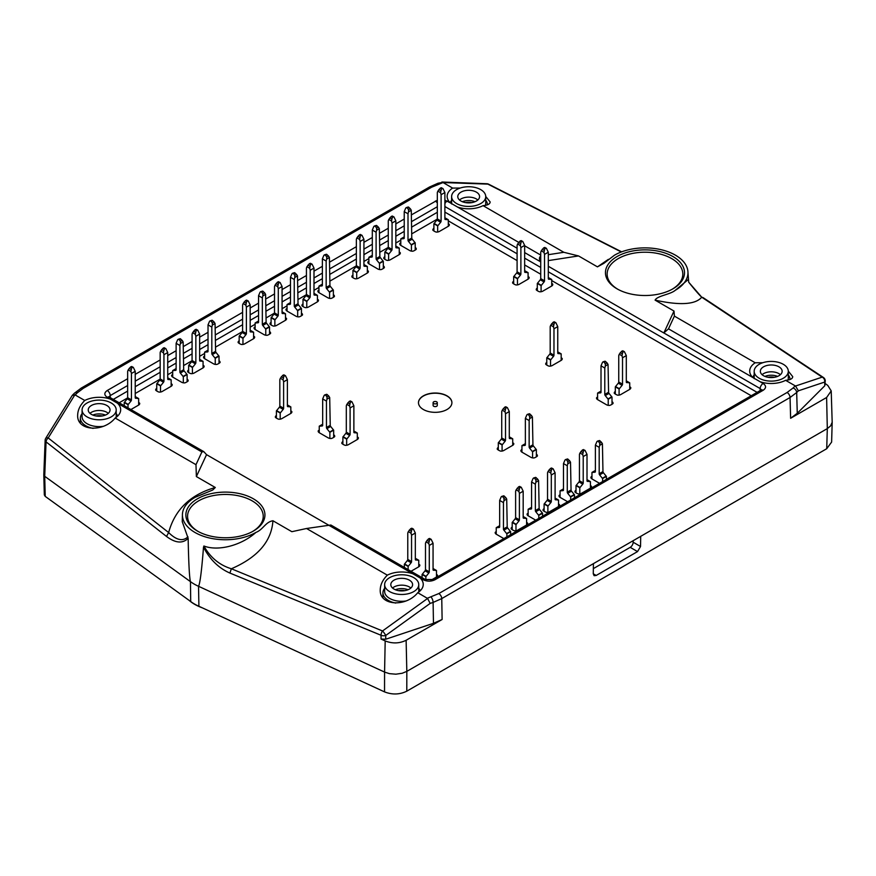 <?xml version="1.0" encoding="UTF-8"?>
<svg xmlns="http://www.w3.org/2000/svg" width="876" height="876" viewBox="0 0 876 876"><rect width="100%" height="100%" fill="white"/><g stroke="black" fill="none" stroke-linecap="round" stroke-linejoin="round"><path stroke-width="1.31" d="M789.999 379.33L790.01 379.505A18.757 10.83 0 0 0 789.999 379.33A18.757 10.83 0 0 0 788.301 374.95M754.181 374.95A18.757 10.83 0 0 0 752.802 377.49M754.214 378.684A17.06 9.844 180 0 1 754.181 378.093L754.181 371.271A17.06 9.844 180 0 1 759.185 364.306A17.06 9.844 180 0 1 777.768 362.171A17.06 9.844 180 0 1 788.301 371.271A17.06 9.844 180 0 1 771.241 381.115A17.06 9.844 180 0 1 754.181 371.271M788.301 371.271L788.301 378.093A17.06 9.844 180 0 1 787.962 380.053M763.533 366.825A10.906 6.296 0 0 0 760.346 371.271A10.906 6.296 0 0 0 771.241 377.567A10.906 6.296 0 0 0 782.148 371.271A10.906 6.296 0 0 0 775.413 365.456A10.906 6.296 0 0 0 763.533 366.825M777.559 376.395A10.862 6.274 0 0 0 764.934 376.395M768.11 377.293A9.603 5.541 180 0 1 774.373 377.293M485.731 200.265A18.757 10.83 180 0 1 487.439 204.645A18.757 10.83 180 0 1 487.439 204.82L487.439 204.645M450.231 202.805A18.757 10.83 180 0 1 451.622 200.265M451.644 203.999A17.06 9.844 180 0 1 451.622 203.407L451.622 196.585A17.06 9.844 180 0 1 468.682 186.741A17.06 9.844 180 0 1 485.731 196.585A17.06 9.844 180 0 1 480.738 203.55A17.06 9.844 180 0 1 462.145 205.685A17.06 9.844 180 0 1 451.622 196.585M485.731 196.585L485.731 203.407A17.06 9.844 180 0 1 485.392 205.367M476.391 201.031A10.906 6.296 0 0 0 479.577 196.585A10.906 6.296 0 0 0 476.391 192.14A10.906 6.296 0 0 0 464.51 190.771A10.906 6.296 0 0 0 457.776 196.585A10.906 6.296 0 0 0 464.51 202.4A10.906 6.296 0 0 0 476.391 201.031M462.364 201.71A10.862 6.274 180 0 1 474.989 201.71M471.803 202.608A9.603 5.541 0 0 0 465.55 202.608M82.081 413.614A18.757 10.83 0 0 0 80.384 417.994A18.757 10.83 0 0 0 82.957 423.601A18.757 10.83 0 0 0 93.13 428.386M117.581 416.155A18.757 10.83 0 0 0 116.201 413.614M116.201 409.935A17.06 9.844 180 0 1 111.197 416.899A17.06 9.844 180 0 1 92.604 419.035A17.06 9.844 180 0 1 82.081 409.935A17.06 9.844 180 0 1 99.141 400.091A17.06 9.844 180 0 1 116.201 409.935L116.201 416.757A17.06 9.844 180 0 1 116.169 417.348M103.434 426.294A17.06 9.844 180 0 1 82.081 416.757L82.081 409.935M106.85 414.392A10.906 6.296 0 0 0 110.037 409.935A10.906 6.296 0 0 0 99.141 403.639A10.906 6.296 0 0 0 88.235 409.935A10.906 6.296 0 0 0 94.969 415.75A10.906 6.296 0 0 0 106.85 414.392M105.448 415.071A10.862 6.274 0 0 0 92.823 415.071M96.01 415.969A9.603 5.541 180 0 1 102.262 415.969M395.7 603.071A18.757 10.83 180 0 1 392.218 602.151A18.757 10.83 180 0 1 382.943 592.68A18.757 10.83 180 0 1 384.641 588.3M418.761 588.3A18.757 10.83 180 0 1 420.151 590.84M418.761 584.62A17.06 9.844 180 0 1 401.701 594.476A17.06 9.844 180 0 1 384.641 584.62A17.06 9.844 180 0 1 389.645 577.656A17.06 9.844 180 0 1 413.768 577.656A17.06 9.844 180 0 1 418.761 584.62L418.761 591.442A17.06 9.844 180 0 1 418.728 592.034M406.004 600.98A17.06 9.844 180 0 1 384.641 591.442L384.641 584.62M393.992 580.175A10.906 6.296 0 0 0 390.805 584.62A10.906 6.296 0 0 0 401.701 590.917A10.906 6.296 0 0 0 412.607 584.62A10.906 6.296 0 0 0 409.41 580.175A10.906 6.296 0 0 0 393.992 580.175M395.394 589.756A10.862 6.274 180 0 1 408.019 589.756M404.832 590.654A9.603 5.541 0 0 0 398.569 590.654M74.865 394.802L72.226 395.448L45.771 438.252A4.183 1.829 31.7 0 1 48.191 437.956L74.865 394.802L84.764 400.474C80.099 405.161 77.734 410.132 77.657 415.366C76.946 430.926 103.204 432.788 115.183 418.027L195.983 464.674L196.377 476.566L215.299 487.494C190.442 494.579 174.893 509.602 168.641 532.553L166.517 536.462L46.056 441.865A4.183 2.409 -177.8 0 1 45.147 440.289L43.8 474.715L44.326 494.929L45.234 496.396L190.716 601.538A43.658 25.207 180 0 0 198.907 606.269L384.542 691.887C392.273 694.887 399.686 694.646 406.793 691.175L569.192 597.41M190.453 581.642L44.709 476.292L43.811 474.825M190.716 601.538L190.453 581.62A44.085 25.448 0 0 0 198.534 586.285L384.575 672.089L385.188 640.936L381.038 639.031L385.736 639.228L433.467 623.318L442.117 619.485L406.125 640.268C399.445 643.542 392.459 643.772 385.188 640.936M190.421 581.609C189.391 577.284 188.636 562.863 188.154 538.346L182.263 521.691M166.517 536.462C175.419 543.153 182.635 543.777 188.154 538.346M195.983 464.674L201.885 451.961L117.515 403.245A21.539 12.439 0 0 1 120.669 409.815A21.539 12.439 0 0 1 115.183 418.027M412.935 573.813A21.539 12.439 180 0 0 387.334 575.16L306.534 528.502L330.854 525.009L425.287 579.529A4.183 2.409 120 0 0 423.196 579.737L206.55 454.655L203.769 451.633L201.885 451.961M203.769 451.633L109.347 397.113A4.183 2.409 120 0 0 107.255 397.321L117.515 403.245M306.534 528.502L291.85 531.688L272.929 520.76C271.516 541.39 257.664 557.388 231.374 568.765L229.895 573.057C218.726 568.152 209.933 559.545 203.506 547.204L203.889 546C218.376 551.573 241.557 545.354 255.945 532.389A42.99 24.824 180 0 1 208.806 537.831A42.99 24.824 180 0 1 182.416 514.628A42.99 24.824 180 0 1 195.162 497.294L212.758 490.002L215.299 487.494M203.889 546C210.349 557.552 219.515 565.14 231.374 568.765L382.527 630.972A4.183 2.234 112.4 0 0 381.049 635.264A4.183 2.3 0.1 0 0 385.747 635.472A4.183 0.712 -125.8 0 0 382.527 630.972L427.587 598.45L417.753 592.713C405.774 607.473 379.516 605.612 380.228 590.052C380.293 584.807 382.67 579.846 387.334 575.16M110.376 399.127A21.539 12.439 0 0 0 84.764 400.474M444.888 200.122L450.297 202.871A21.539 12.439 180 0 1 447.143 196.454A21.539 12.439 180 0 1 452.629 188.088L443.048 182.547L431.583 187.234L83.286 388.32L77.307 392.809A4.183 2.957 -135 0 0 74.361 393.269L72.434 395.185M795.517 386.02L798.386 390.816L824.677 382.056L824.82 385.725L825.236 380.775A4.183 2.42 177.8 0 1 824.677 382.056A4.183 3.624 -108.4 0 0 822.181 377.14L795.517 386.02L785.608 380.326A21.539 12.439 0 0 1 760.007 381.673L668.497 328.839L674.4 316.116L674.005 311.057L655.084 300.129C679.94 305.593 695.489 304.607 701.731 297.194L702.902 297.533M420.075 577.93A21.539 12.439 180 0 1 423.239 584.489A21.539 12.439 180 0 1 417.753 592.713M406.793 691.175L406.825 671.377L827.305 428.605L830.568 425.944L832.178 422.287L831.215 390.915L827.776 385.407L825.345 383.655M832.2 421.947L831.62 442.062L826.725 448.72L569.477 597.574M596.173 575.466L593.271 573.791L594.103 575.674L596.173 575.466L637.542 551.584L640.542 546.493L640.706 536.342M593.271 573.791L593.424 563.64M593.348 568.623L630.205 547.347A4.183 2.409 120 0 0 633.162 542.222L633.162 540.7M198.907 606.269L198.534 586.285C200.024 583.613 201.677 570.583 203.506 547.204M406.125 640.268L406.825 671.377L402.204 673.261L395.875 674.192L389.426 673.644L384.575 672.089L384.542 691.887M427.335 598.242L438.799 593.567L787.097 392.481L793.065 387.991A4.183 2.957 45 0 1 796.689 392.514L790.053 397.507L790.623 418.279L826.615 397.496L831.215 390.926M202.268 607.824A43.461 25.086 180 0 1 189.106 600.378M272.929 520.76C265.362 522.008 263.293 529.52 255.967 532.389M198.545 531.688A37.832 21.845 180 0 1 187.573 516.566A37.832 21.845 180 0 1 210.711 496.166A37.832 21.845 180 0 1 252.157 500.853A37.832 21.845 180 0 1 263.238 516.566A37.832 21.845 180 0 1 252.255 531.688M171.159 383.655A9.614 5.552 180 0 1 172.189 384.476A3.843 2.223 180 0 1 172.222 384.772A3.843 2.223 180 0 1 171.094 386.338L162.235 391.452A3.843 2.223 180 0 1 159.005 392.087A9.614 5.552 180 0 1 155.698 390.181A3.843 2.223 180 0 1 155.665 389.886A3.843 2.223 180 0 1 156.738 388.353M203.068 365.237A9.614 5.552 180 0 1 204.097 366.048A3.843 2.223 180 0 1 204.13 366.343A3.843 2.223 180 0 1 203.002 367.92L194.144 373.034A3.843 2.223 180 0 1 190.913 373.658A9.614 5.552 180 0 1 187.617 371.752A3.843 2.223 180 0 1 187.584 371.468A3.843 2.223 180 0 1 188.647 369.924M253.591 336.066A9.614 5.552 180 0 1 254.62 336.877A3.843 2.223 180 0 1 254.653 337.172A3.843 2.223 180 0 1 253.536 338.738L244.667 343.863A3.843 2.223 180 0 1 241.437 344.487A9.614 5.552 180 0 1 238.141 342.582A3.843 2.223 180 0 1 238.108 342.297A3.843 2.223 180 0 1 239.17 340.753M285.499 317.638A9.614 5.552 180 0 1 286.54 318.459A3.843 2.223 180 0 1 286.572 318.755A3.843 2.223 180 0 1 285.445 320.32L276.575 325.434A3.843 2.223 180 0 1 273.356 326.069A9.614 5.552 180 0 1 270.049 324.164A3.843 2.223 180 0 1 270.016 323.868A3.843 2.223 180 0 1 271.089 322.335M317.419 299.22A9.614 5.552 180 0 1 318.448 300.03A3.843 2.223 180 0 1 318.481 300.326A3.843 2.223 180 0 1 317.353 301.892L308.494 307.016A3.843 2.223 180 0 1 305.264 307.64A9.614 5.552 180 0 1 301.957 305.735A3.843 2.223 180 0 1 301.924 305.439A3.843 2.223 180 0 1 302.997 303.906M367.351 270.388A9.614 5.552 180 0 1 368.38 271.199A3.843 2.223 180 0 1 368.413 271.494A3.843 2.223 180 0 1 367.296 273.071L358.426 278.185A3.843 2.223 180 0 1 355.196 278.809A9.614 5.552 180 0 1 351.9 276.915A3.843 2.223 180 0 1 351.867 276.619A3.843 2.223 180 0 1 352.929 275.075M399.259 251.959A9.614 5.552 180 0 1 400.299 252.781A3.843 2.223 180 0 1 400.332 253.076A3.843 2.223 180 0 1 399.204 254.642L390.335 259.756A3.843 2.223 180 0 1 387.104 260.391A9.614 5.552 180 0 1 383.808 258.486A3.843 2.223 180 0 1 383.776 258.19A3.843 2.223 180 0 1 384.838 256.657M528.086 276.531A9.614 5.552 180 0 1 529.126 277.342A3.843 2.223 180 0 1 529.159 277.637A3.843 2.223 180 0 1 528.031 279.203L519.161 284.328A3.843 2.223 180 0 1 515.931 284.952A9.614 5.552 180 0 1 512.635 283.047A3.843 2.223 180 0 1 512.602 282.751A3.843 2.223 180 0 1 513.664 281.218M551.727 283.353A9.614 5.552 180 0 1 552.756 284.163A3.843 2.223 180 0 1 552.789 284.459A3.843 2.223 180 0 1 551.672 286.036L542.802 291.15A3.843 2.223 180 0 1 539.572 291.785A9.614 5.552 180 0 1 536.276 289.879A3.843 2.223 180 0 1 536.243 289.584A3.843 2.223 180 0 1 537.306 288.04M612.006 401.657A3.843 2.223 180 0 1 613.069 403.19A3.843 2.223 180 0 1 613.036 403.486A9.614 5.552 180 0 1 609.74 405.391A3.843 2.223 180 0 1 606.51 404.767L597.64 399.642A3.843 2.223 180 0 1 596.512 398.076A3.843 2.223 180 0 1 596.556 397.781A9.614 5.552 180 0 1 597.585 396.959M536.364 454.195A3.843 2.223 180 0 1 537.426 455.739A3.843 2.223 180 0 1 537.393 456.035A9.614 5.552 180 0 1 534.097 457.94A3.843 2.223 180 0 1 530.867 457.305L521.997 452.191A3.843 2.223 180 0 1 520.881 450.614A3.843 2.223 180 0 1 520.913 450.319A9.614 5.552 180 0 1 521.943 449.508M357.298 436.883A9.614 5.552 180 0 1 358.339 437.693A3.843 2.223 180 0 1 358.372 437.989A3.843 2.223 180 0 1 357.244 439.566L348.385 444.68A3.843 2.223 180 0 1 345.155 445.315A9.614 5.552 180 0 1 341.848 443.409A3.843 2.223 180 0 1 341.815 443.114A3.843 2.223 180 0 1 342.888 441.581M590.435 485.501A9.614 5.552 180 0 1 591.464 486.322A3.843 2.223 180 0 1 591.497 486.607A3.843 2.223 180 0 1 590.369 488.184L581.511 493.298A3.843 2.223 180 0 1 578.28 493.933A9.614 5.552 180 0 1 574.985 492.027A3.843 2.223 180 0 1 574.952 491.732A3.843 2.223 180 0 1 576.014 490.199M558.527 503.93A9.614 5.552 180 0 1 559.556 504.74A3.843 2.223 180 0 1 559.589 505.036A3.843 2.223 180 0 1 558.461 506.602L549.602 511.726A3.843 2.223 180 0 1 546.372 512.351A9.614 5.552 180 0 1 543.065 510.445A3.843 2.223 180 0 1 543.032 510.15A3.843 2.223 180 0 1 544.106 508.617M526.607 522.348A9.614 5.552 180 0 1 527.648 523.169A3.843 2.223 180 0 1 527.68 523.465A3.843 2.223 180 0 1 526.553 525.031L517.683 530.144A3.843 2.223 180 0 1 514.453 530.779A9.614 5.552 180 0 1 511.157 528.874A3.843 2.223 180 0 1 511.124 528.578A3.843 2.223 180 0 1 512.186 527.045M418.761 564.144A9.614 5.552 180 0 1 419.79 564.954A3.843 2.223 180 0 1 419.834 565.25A3.843 2.223 180 0 1 418.706 566.827L410.997 571.272M436.489 574.382A9.614 5.552 180 0 1 437.518 575.193A3.843 2.223 180 0 1 437.562 575.488A3.843 2.223 180 0 1 436.434 577.054L431.003 580.197M290.821 410.778A9.614 5.552 180 0 1 291.85 411.6A3.843 2.223 180 0 1 291.883 411.895A3.843 2.223 180 0 1 290.766 413.461L281.897 418.586A3.843 2.223 180 0 1 278.667 419.21A9.614 5.552 180 0 1 275.371 417.305A3.843 2.223 180 0 1 275.338 417.009A3.843 2.223 180 0 1 276.4 415.476M561.177 357.726A9.614 5.552 180 0 1 562.217 358.547A3.843 2.223 180 0 1 562.25 358.842A3.843 2.223 180 0 1 561.122 360.408L552.263 365.522A3.843 2.223 180 0 1 549.033 366.157A9.614 5.552 180 0 1 545.726 364.252A3.843 2.223 180 0 1 545.693 363.956A3.843 2.223 180 0 1 546.766 362.423M503.831 538.587L496.298 534.24A3.843 2.223 180 0 1 495.17 532.674A3.843 2.223 180 0 1 495.203 532.378A9.614 5.552 180 0 1 496.232 531.557M535.74 520.169L528.206 515.822A3.843 2.223 180 0 1 527.078 514.245A3.843 2.223 180 0 1 527.111 513.949A9.614 5.552 180 0 1 528.151 513.139M567.648 501.74L560.114 497.393A3.843 2.223 180 0 1 558.987 495.827A3.843 2.223 180 0 1 559.03 495.531A9.614 5.552 180 0 1 560.06 494.71M599.556 483.322L592.034 478.975A3.843 2.223 180 0 1 590.906 477.398A3.843 2.223 180 0 1 590.939 477.102A9.614 5.552 180 0 1 591.968 476.292M333.668 434.748A3.843 2.223 180 0 1 334.731 436.292A3.843 2.223 180 0 1 334.698 436.587A9.614 5.552 180 0 1 331.402 438.493A3.843 2.223 180 0 1 328.171 437.858L319.302 432.744A3.843 2.223 180 0 1 318.174 431.167A3.843 2.223 180 0 1 318.218 430.872A9.614 5.552 180 0 1 319.247 430.061M512.723 442.687A9.614 5.552 180 0 1 513.752 443.497A3.843 2.223 180 0 1 513.785 443.793A3.843 2.223 180 0 1 512.668 445.358L503.799 450.483A3.843 2.223 180 0 1 500.568 451.107A9.614 5.552 180 0 1 497.272 449.202A3.843 2.223 180 0 1 497.24 448.906A3.843 2.223 180 0 1 498.302 447.373M629.735 386.732A9.614 5.552 180 0 1 630.764 387.542A3.843 2.223 180 0 1 630.797 387.838A3.843 2.223 180 0 1 629.669 389.404L620.81 394.529A3.843 2.223 180 0 1 617.58 395.153A9.614 5.552 180 0 1 614.284 393.247A3.843 2.223 180 0 1 614.24 392.963A3.843 2.223 180 0 1 615.313 391.419M448.315 223.643A9.614 5.552 180 0 1 449.344 224.464A3.843 2.223 180 0 1 449.377 224.76A3.843 2.223 180 0 1 448.249 226.326L439.391 231.439A3.843 2.223 180 0 1 436.16 232.074A9.614 5.552 180 0 1 432.853 230.169A3.843 2.223 180 0 1 432.821 229.873A3.843 2.223 180 0 1 433.894 228.34M415.213 247.448A3.843 2.223 180 0 1 416.286 248.981A3.843 2.223 180 0 1 416.253 249.277A9.614 5.552 180 0 1 412.946 251.182A3.843 2.223 180 0 1 409.716 250.547L400.858 245.433A3.843 2.223 180 0 1 399.73 243.856A3.843 2.223 180 0 1 399.763 243.561A9.614 5.552 180 0 1 400.792 242.751M383.305 265.866A3.843 2.223 180 0 1 384.367 267.399A3.843 2.223 180 0 1 384.334 267.695A9.614 5.552 180 0 1 381.038 269.6A3.843 2.223 180 0 1 377.808 268.976L368.949 263.851A3.843 2.223 180 0 1 367.821 262.285A3.843 2.223 180 0 1 367.854 261.99A9.614 5.552 180 0 1 368.884 261.179M333.373 294.697A3.843 2.223 180 0 1 334.435 296.23A3.843 2.223 180 0 1 334.402 296.526A9.614 5.552 180 0 1 331.106 298.431A3.843 2.223 180 0 1 327.876 297.807L319.006 292.683A3.843 2.223 180 0 1 317.879 291.117A3.843 2.223 180 0 1 317.922 290.821A9.614 5.552 180 0 1 318.952 290M301.454 313.126A3.843 2.223 180 0 1 302.527 314.659A3.843 2.223 180 0 1 302.494 314.955A9.614 5.552 180 0 1 299.187 316.86A3.843 2.223 180 0 1 295.968 316.225L287.098 311.111A3.843 2.223 180 0 1 285.97 309.535A3.843 2.223 180 0 1 286.003 309.239A9.614 5.552 180 0 1 287.043 308.429M269.545 331.544A3.843 2.223 180 0 1 270.618 333.077A3.843 2.223 180 0 1 270.585 333.373A9.614 5.552 180 0 1 267.279 335.278A3.843 2.223 180 0 1 264.048 334.654L255.19 329.529A3.843 2.223 180 0 1 254.062 327.963A3.843 2.223 180 0 1 254.095 327.668A9.614 5.552 180 0 1 255.124 326.847M219.022 360.715A3.843 2.223 180 0 1 220.084 362.248A3.843 2.223 180 0 1 220.051 362.544A9.614 5.552 180 0 1 216.755 364.449A3.843 2.223 180 0 1 213.525 363.825L204.655 358.7A3.843 2.223 180 0 1 203.539 357.134A3.843 2.223 180 0 1 203.571 356.839A9.614 5.552 180 0 1 204.601 356.028M187.114 379.144A3.843 2.223 180 0 1 188.176 380.677A3.843 2.223 180 0 1 188.143 380.972A9.614 5.552 180 0 1 184.847 382.878A3.843 2.223 180 0 1 181.617 382.243L172.747 377.129A3.843 2.223 180 0 1 171.619 375.552A3.843 2.223 180 0 1 171.663 375.267A9.614 5.552 180 0 1 172.692 374.446M138.649 402.423A9.614 5.552 180 0 1 139.689 403.245A3.843 2.223 180 0 1 139.722 403.529A3.843 2.223 180 0 1 138.594 405.106L130.885 409.552M447.012 395.853A16.71 9.647 180 0 1 451.906 402.686A16.71 9.647 180 0 1 435.186 412.333A16.71 9.647 180 0 1 418.476 402.686A16.71 9.647 180 0 1 428.791 393.762A16.71 9.647 180 0 1 447.012 395.853M418.476 402.763A16.71 9.647 180 0 1 428.868 393.926A16.71 9.647 180 0 1 447.012 396.029A16.71 9.647 180 0 1 451.906 402.763M437.277 402.686L437.277 405.413A2.091 1.205 180 0 1 435.186 406.617A2.091 1.205 180 0 1 433.105 405.413L433.105 402.686A2.091 1.205 180 0 1 434.386 401.569A2.091 1.205 180 0 1 436.664 401.832A2.091 1.205 180 0 1 437.277 402.686A2.091 1.205 180 0 1 435.186 403.891A2.091 1.205 180 0 1 433.105 402.686M187.968 536.813C182.821 541.653 176.383 540.24 168.641 532.553L48.191 437.956A4.183 2.551 -51.9 0 0 46.056 441.865L44.709 476.292L45.234 496.396M431.014 597.016A4.183 1.708 71.6 0 1 433.105 602.425L441.756 598.593L442.117 619.485M427.587 598.45L430.16 603.411L385.747 635.472L385.736 639.228M253.361 498.794A39.54 22.831 180 0 1 252.857 531.36A39.54 22.831 180 0 1 197.943 531.36A39.54 22.831 180 0 1 197.199 498.937A39.54 22.831 180 0 1 253.361 498.794M196.377 476.566L206.55 454.655M762.7 362.741L755.2 362.774L674.4 316.116M788.301 371.128L792.725 376.636C792.583 378.739 790.207 379.965 785.608 380.326M755.2 362.774A21.539 12.439 0 0 0 749.703 371.139A21.539 12.439 0 0 0 752.867 377.556M540.733 261.902L540.536 261.76C539.047 259.121 539.112 257.226 540.733 256.066M450.297 202.871L457.447 206.988A21.539 12.439 180 0 0 483.048 205.641L563.848 252.299L548.299 254.697M548.299 266.271L663.833 332.968L668.497 328.839M688.12 279.663L675.232 290.317A42.99 24.824 0 0 0 687.967 272.381A42.99 24.824 0 0 0 661.084 249.682A42.99 24.824 0 0 0 614.426 255.234L603.936 263.304L597.454 266.862L578.532 255.934L563.848 252.299M597.454 266.862L608.36 259.362M621.642 251.839L488.622 184.19A4.183 4.183 0 0 0 486.892 183.741A4.183 2.508 92.2 0 1 487.855 184.113L443.048 182.547M483.048 205.641C487.647 205.28 490.012 204.053 490.155 201.951L485.731 196.443M460.141 188.055L452.629 188.088M442.796 182.383L438.044 183.226A4.183 1.708 -108.4 0 1 439.369 183.785M655.084 300.129C657.241 295.76 670.25 294.566 675.21 290.339M687.967 272.381L688.7 282.192L701.731 297.194L822.181 377.14A4.183 2.781 -56.4 0 1 823.363 377.457A4.183 4.183 0 0 1 825.236 380.808M671.826 289.441A37.832 21.845 0 0 0 682.809 274.33A37.832 21.845 0 0 0 671.728 258.606A37.832 21.845 0 0 0 630.282 253.93A37.832 21.845 0 0 0 607.145 274.33A37.832 21.845 0 0 0 618.127 289.441M824.82 385.725L797.259 413.286L790.623 418.279M617.022 288.828A39.54 22.831 0 0 0 617.525 289.113A39.54 22.831 0 0 0 672.439 289.113A39.54 22.831 0 0 0 673.261 256.745A39.54 22.831 0 0 0 617.186 256.46A39.54 22.831 0 0 0 617.022 288.828M663.833 332.968L674.005 311.057M578.532 255.934L548.299 260.61M124.228 405.708L124.228 402.5A1.248 0.723 120 0 0 124.491 402.237L128.268 404.427A1.248 0.723 -60 0 1 128.016 404.679L128.016 407.898M131.969 366.748L133.294 367.329L131.739 367.679L130.907 371.479L128.192 369.913L127.655 371.293L127.655 397.704A1.248 0.723 120 0 1 127.217 398.843L124.491 402.237M135.342 398.142L138.397 398.58A1.248 0.723 120 0 0 138.649 398.547L138.649 405.073M135.671 398.328A1.248 0.723 -60 0 1 135.222 397.704L135.222 371.293L131.444 373.472L131.444 399.883A1.248 0.723 -60 0 1 130.995 401.033L128.268 404.427M124.228 402.5L128.016 404.679M133.294 367.329L135.222 371.293M135.222 396.565L138.649 398.547M130.907 371.479L131.444 373.472M131.739 367.679L130.557 366.989L131.86 366.496M128.192 369.913L130.557 366.989M187.114 381.783L187.114 374.523A1.248 0.723 -120 0 1 186.851 374.26L184.124 370.866A1.248 0.723 -120 0 1 183.686 369.727L183.15 341.936L180.434 343.501L179.898 345.494L176.12 343.315L176.12 369.727A1.248 0.723 60 0 1 175.671 370.351L172.944 370.603A1.248 0.723 60 0 1 172.692 370.57L172.692 377.096M184.124 370.866L180.346 373.056L183.073 376.45A1.248 0.723 -120 0 0 183.325 376.702L183.325 382.812M180.346 373.056A1.248 0.723 60 0 1 179.898 371.906L179.898 345.494M176.12 368.588L172.692 370.57M187.114 374.523L183.325 376.702M178.047 339.351L180.193 338.673L177.62 339.779L176.12 343.315M179.011 339.362L180.434 341.399L182.175 340.392L180.193 338.673M180.434 343.501L180.434 341.399M182.175 340.392L183.15 341.936M219.022 363.365L219.022 356.105A1.248 0.723 -120 0 1 218.77 355.842L216.033 352.448A1.248 0.723 -120 0 1 215.595 351.298L215.058 323.507L212.342 325.073L211.817 327.066L208.028 324.886L208.028 351.298A1.248 0.723 60 0 1 207.59 351.933L204.853 352.174A1.248 0.723 60 0 1 204.601 352.141L204.601 358.667M216.033 352.448L212.255 354.627L214.981 358.021A1.248 0.723 -120 0 0 215.244 358.284L215.244 364.394M212.255 354.627A1.248 0.723 60 0 1 211.817 353.488L211.817 327.066M208.028 350.159L204.601 352.141M219.022 356.105L215.244 358.284M209.966 320.923L212.112 320.255L209.528 321.35L208.028 324.886M210.93 320.934L212.342 322.981L214.094 321.963L212.112 320.255M212.342 325.073L212.342 322.981M214.094 321.963L215.058 323.507M269.545 334.194L269.545 326.934A1.248 0.723 -120 0 1 269.293 326.671L266.567 323.277A1.248 0.723 -120 0 1 266.118 322.127L265.592 294.336L262.866 295.902L262.34 297.895L258.551 295.716L258.551 322.127A1.248 0.723 60 0 1 258.113 322.762L255.387 323.003A1.248 0.723 60 0 1 255.124 322.97L255.124 329.496M266.567 323.277L262.778 325.456L265.516 328.85A1.248 0.723 -120 0 0 265.767 329.113L265.767 335.223M262.778 325.456A1.248 0.723 60 0 1 262.34 324.317L262.34 297.895M258.551 320.988L255.124 322.97M269.545 326.934L265.767 329.113M260.49 291.752L262.636 291.084L260.062 292.179L258.551 295.716M261.453 291.763L262.866 293.81L264.618 292.792L262.636 291.084M262.866 295.902L262.866 293.81M264.618 292.792L265.592 294.336M301.454 315.765L301.454 308.505A1.248 0.723 -120 0 1 301.202 308.243L298.475 304.848A1.248 0.723 -120 0 1 298.026 303.709L297.501 275.907L294.785 277.484L294.248 279.477L290.471 277.298L290.471 303.709A1.248 0.723 60 0 1 290.022 304.333L287.295 304.585A1.248 0.723 60 0 1 287.043 304.552L287.043 311.068M298.475 304.848L294.697 307.027L297.424 310.433A1.248 0.723 -120 0 0 297.676 310.684L297.676 316.794M294.697 307.027A1.248 0.723 60 0 1 294.248 305.888L294.248 279.477M290.471 302.57L287.043 304.552M301.454 308.505L297.676 310.684M292.398 273.334L294.544 272.655L291.971 273.761L290.471 277.298M293.361 273.334L294.785 275.382L296.526 274.374L294.544 272.655M294.785 277.484L294.785 275.382M296.526 274.374L297.501 275.907M333.373 297.347L333.373 290.076A1.248 0.723 -120 0 1 333.121 289.825L330.383 286.419A1.248 0.723 -120 0 1 329.945 285.28L329.409 257.489L326.693 259.055L326.157 261.048L322.379 258.869L322.379 285.28A1.248 0.723 60 0 1 321.93 285.915L319.203 286.156A1.248 0.723 60 0 1 318.952 286.123L318.952 292.65M330.383 286.419L326.606 288.609L329.332 292.004A1.248 0.723 -120 0 0 329.584 292.266L329.584 298.377M326.606 288.609A1.248 0.723 60 0 1 326.157 287.47L326.157 261.048M322.379 284.142L318.952 286.123M333.373 290.076L329.584 292.266M324.317 254.905L326.452 254.237L323.879 255.332L322.379 258.869M325.27 254.916L326.693 256.964L328.445 255.945L326.452 254.237M326.693 259.055L326.693 256.964M328.445 255.945L329.409 257.489M383.305 268.516L383.305 261.256A1.248 0.723 -120 0 1 383.053 260.993L380.326 257.599A1.248 0.723 -120 0 1 379.877 256.449L379.341 228.658L376.625 230.224L376.1 232.228L372.311 230.038L372.311 256.449A1.248 0.723 60 0 1 371.873 257.084L369.135 257.325A1.248 0.723 60 0 1 368.884 257.292L368.884 263.818M380.326 257.599L376.538 259.778L379.264 263.172A1.248 0.723 -120 0 0 379.527 263.435L379.527 269.545M376.538 259.778A1.248 0.723 60 0 1 376.1 258.639L376.1 232.228M372.311 255.31L368.884 257.292M383.305 261.256L379.527 263.435M374.249 226.074L376.395 225.406L373.811 226.501L372.311 230.038M375.213 226.085L376.625 228.132L378.377 227.114L376.395 225.406M376.625 230.224L376.625 228.132M378.377 227.114L379.341 228.658M415.213 250.087L415.213 242.827A1.248 0.723 -120 0 1 414.961 242.564L412.235 239.17A1.248 0.723 -120 0 1 411.786 238.031L411.26 210.24L408.534 211.806L408.008 213.799L404.23 211.62L404.23 238.031A1.248 0.723 60 0 1 403.781 238.655L401.055 238.907A1.248 0.723 60 0 1 400.792 238.874L400.792 245.4M412.235 239.17L408.446 241.349L411.183 244.754A1.248 0.723 -120 0 0 411.435 245.006L411.435 251.116M408.446 241.349A1.248 0.723 60 0 1 408.008 240.21L408.008 213.799M404.23 236.892L400.792 238.874M415.213 242.827L411.435 245.006M406.157 207.656L408.304 206.977L405.73 208.083L404.23 211.62M407.121 207.656L408.534 209.703L410.286 208.696L408.304 206.977M408.534 211.806L408.534 209.703M410.286 208.696L411.26 210.24M433.894 230.979L433.894 223.719A1.248 0.723 120 0 0 434.146 223.457L437.923 225.647A1.248 0.723 -60 0 1 437.671 225.909L437.671 232.02M441.635 187.968L442.949 188.548L441.394 188.898L440.573 192.698L437.847 191.132L437.321 192.512L437.321 218.923A1.248 0.723 120 0 1 436.872 220.062L434.146 223.457M444.997 219.361L448.052 219.799A1.248 0.723 120 0 0 448.315 219.766L448.315 226.293M445.326 219.547A1.248 0.723 -60 0 1 444.888 218.923L444.888 192.512L441.099 194.691L441.099 221.102A1.248 0.723 -60 0 1 440.661 222.252L437.923 225.647M433.894 223.719L437.671 225.909M442.949 188.548L444.888 192.512M444.888 217.785L448.315 219.766M440.573 192.698L441.099 194.691M441.394 188.898L440.212 188.209L441.515 187.716M437.847 191.132L440.212 188.209M615.313 394.069L615.313 386.809A1.248 0.723 120 0 0 615.565 386.546L619.354 388.725A1.248 0.723 -60 0 1 619.091 388.988L619.091 395.098M623.055 351.046L624.369 351.626L622.814 351.977L621.993 355.787L619.266 354.211L618.741 355.59L618.741 382.013A1.248 0.723 120 0 1 618.292 383.151L615.565 386.546M626.428 382.451L629.483 382.878A1.248 0.723 120 0 0 629.735 382.845L629.735 389.371M626.745 382.637A1.248 0.723 -60 0 1 626.307 382.013L626.307 355.59L622.518 357.78L622.518 384.192A1.248 0.723 -60 0 1 622.08 385.33L619.354 388.725M615.313 386.809L619.091 388.988M624.369 351.626L626.307 355.59M626.307 380.874L629.735 382.845M621.993 355.787L622.518 357.78M622.814 351.977L621.632 351.298L622.935 350.805M619.266 354.211L621.632 351.298M498.302 450.023L498.302 442.763A1.248 0.723 120 0 0 498.553 442.5L502.342 444.68A1.248 0.723 -60 0 1 502.09 444.942L502.09 451.052M506.043 407.001L507.357 407.581L505.813 407.931L504.981 411.742L502.266 410.165L501.729 411.545L501.729 437.956A1.248 0.723 120 0 1 501.291 439.106L498.553 442.5M509.416 438.405L512.471 438.832A1.248 0.723 120 0 0 512.723 438.799L512.723 445.326M509.744 438.591A1.248 0.723 -60 0 1 509.295 437.956L509.295 411.545L505.518 413.735L505.518 440.146A1.248 0.723 -60 0 1 505.069 441.285L502.342 444.68M498.302 442.763L502.09 444.942M507.357 407.581L509.295 411.545M509.295 436.828L512.723 438.799M504.981 411.742L505.518 413.735M505.813 407.931L504.631 407.252L505.923 406.76M502.266 410.165L504.631 407.252M333.668 437.398L333.668 430.138A1.248 0.723 -120 0 1 333.417 429.875L330.679 426.481A1.248 0.723 -120 0 1 330.241 425.342L329.704 397.54L326.989 399.117L326.452 401.109L322.675 398.919L322.675 425.342A1.248 0.723 60 0 1 322.226 425.966L319.499 426.207A1.248 0.723 60 0 1 319.247 426.174L319.247 432.7M330.679 426.481L326.901 428.66L329.628 432.065A1.248 0.723 -120 0 0 329.88 432.317L329.88 438.427M326.901 428.66A1.248 0.723 60 0 1 326.452 427.521L326.452 401.109M322.675 424.203L319.247 426.174M333.668 430.138L329.88 432.317M324.613 394.956L326.748 394.288L324.175 395.394L322.675 398.919M325.565 394.966L326.989 397.014L328.741 396.007L326.748 394.288M326.989 399.117L326.989 397.014M328.741 396.007L329.704 397.54M606.389 479.38L606.389 476.369A1.248 0.723 -120 0 1 606.137 476.106L603.4 472.712A1.248 0.723 -120 0 1 602.962 471.573L602.425 443.771L599.71 445.347L599.184 447.34L595.395 445.15L595.395 471.573A1.248 0.723 60 0 1 594.957 472.197L592.22 472.438A1.248 0.723 60 0 1 591.968 472.405L591.968 478.931M603.4 472.712L599.622 474.891L602.349 478.285A1.248 0.723 -120 0 0 602.611 478.548L602.611 481.559M599.622 474.891A1.248 0.723 60 0 1 599.184 473.752L599.184 447.34M595.395 470.434L591.968 472.405M606.389 476.369L602.611 478.548M597.333 441.186L599.48 440.519L596.895 441.624L595.395 445.15M598.297 441.197L599.71 443.245L601.462 442.238L599.48 440.519M599.71 445.347L599.71 443.245M601.462 442.238L602.425 443.771M574.481 497.798L574.481 494.787A1.248 0.723 -120 0 1 574.229 494.535L571.491 491.129A1.248 0.723 -120 0 1 571.053 489.991L570.517 462.2L567.801 463.765L567.265 465.758L563.487 463.579L563.487 489.991A1.248 0.723 60 0 1 563.038 490.626L560.312 490.867A1.248 0.723 60 0 1 560.06 490.834L560.06 497.36M571.491 491.129L567.714 493.319L570.44 496.714A1.248 0.723 -120 0 0 570.692 496.977L570.692 499.988M567.714 493.319A1.248 0.723 60 0 1 567.265 492.17L567.265 465.758M563.487 488.852L560.06 490.834M574.481 494.787L570.692 496.977M565.425 459.615L567.56 458.936L564.987 460.042L563.487 463.579M566.378 459.626L567.801 461.663L569.553 460.656L567.56 458.936M567.801 463.765L567.801 461.663M569.553 460.656L570.517 462.2M542.562 516.227L542.562 513.216A1.248 0.723 -120 0 1 542.31 512.953L539.583 509.558A1.248 0.723 -120 0 1 539.134 508.419L538.609 480.617L535.893 482.194L535.356 484.187L531.579 481.997L531.579 508.419A1.248 0.723 60 0 1 531.13 509.044L528.403 509.285A1.248 0.723 60 0 1 528.151 509.252L528.151 515.778M539.583 509.558L535.805 511.737L538.532 515.143A1.248 0.723 -120 0 0 538.784 515.395L538.784 518.406M535.805 511.737A1.248 0.723 60 0 1 535.356 510.599L535.356 484.187M531.579 507.281L528.151 509.252M542.562 513.216L538.784 515.395M533.506 478.033L535.652 477.365L533.079 478.471L531.579 481.997M534.47 478.044L535.893 480.092L537.634 479.084L535.652 477.365M535.893 482.194L535.893 480.092M537.634 479.084L538.609 480.617M510.653 534.645L510.653 531.633A1.248 0.723 -120 0 1 510.401 531.382L507.675 527.976A1.248 0.723 -120 0 1 507.226 526.837L506.7 499.046L503.974 500.612L503.448 502.605L499.659 500.426L499.659 526.837A1.248 0.723 60 0 1 499.221 527.472L496.495 527.713A1.248 0.723 60 0 1 496.232 527.68L496.232 534.207M507.675 527.976L503.886 530.166L506.624 533.561A1.248 0.723 -120 0 0 506.875 533.823L506.875 536.835M503.886 530.166A1.248 0.723 60 0 1 503.448 529.027L503.448 502.605M499.659 525.699L496.232 527.68M510.653 531.633L506.875 533.823M501.598 496.462L503.744 495.794L501.171 496.889L499.659 500.426M502.561 496.473L503.974 498.521L505.726 497.502L503.744 495.794M503.974 500.612L503.974 498.521M505.726 497.502L506.7 499.046M546.766 365.062L546.766 357.802A1.248 0.723 120 0 0 547.018 357.55L550.796 359.729A1.248 0.723 -60 0 1 550.544 359.992L550.544 366.102M554.508 322.05L555.822 322.631L554.267 322.981L553.435 326.781L550.719 325.215L550.194 326.595L550.194 353.006A1.248 0.723 120 0 1 549.745 354.145L547.018 357.55M557.87 353.455L560.925 353.882A1.248 0.723 120 0 0 561.177 353.849L561.177 360.375M558.198 353.641A1.248 0.723 -60 0 1 557.749 353.006L557.749 326.595L553.971 328.774L553.971 355.185A1.248 0.723 -60 0 1 553.533 356.335L550.796 359.729M546.766 357.802L550.544 359.992M555.822 322.631L557.749 326.595M557.749 351.867L561.177 353.849M553.435 326.781L553.971 328.774M554.267 322.981L553.085 322.302L554.388 321.799M550.719 325.215L553.085 322.302M276.4 418.126L276.4 410.855A1.248 0.723 120 0 0 276.652 410.603L280.44 412.782A1.248 0.723 -60 0 1 280.189 413.045L280.189 419.155M284.142 375.103L285.456 375.684L283.912 376.034L283.079 379.834L280.364 378.268L279.827 379.647L279.827 406.059A1.248 0.723 120 0 1 279.389 407.198L276.652 410.603M287.514 406.508L290.569 406.935A1.248 0.723 120 0 0 290.821 406.902L290.821 413.428M287.843 406.694A1.248 0.723 -60 0 1 287.394 406.059L287.394 379.647L283.616 381.826L283.616 408.249A1.248 0.723 -60 0 1 283.167 409.388L280.44 412.782M276.4 410.855L280.189 413.045M285.456 375.684L287.394 379.647M287.394 404.92L290.821 406.902M283.079 379.834L283.616 381.826M283.912 376.034L282.729 375.355L284.021 374.851M280.364 378.268L282.729 375.355M422.068 577.667L422.068 574.459A1.248 0.723 120 0 0 422.331 574.196L426.108 576.375A1.248 0.723 -60 0 1 425.856 576.638L425.856 579.803M429.809 538.696L431.134 539.277L429.579 539.627L428.747 543.438L426.032 541.861L425.495 543.24L425.495 569.663A1.248 0.723 120 0 1 425.057 570.802L422.331 574.196M433.182 570.101L436.237 570.528A1.248 0.723 120 0 0 436.489 570.495L436.489 577.021M433.51 570.287A1.248 0.723 -60 0 1 433.062 569.663L433.062 543.24L429.284 545.43L429.284 571.842A1.248 0.723 -60 0 1 428.835 572.981L426.108 576.375M422.068 574.459L425.856 576.638M431.134 539.277L433.062 543.24M433.062 568.524L436.489 570.495M428.747 543.438L429.284 545.43M429.579 539.627L428.397 538.948L429.7 538.455M426.032 541.861L428.397 538.948M404.34 567.429L404.34 564.221A1.248 0.723 120 0 0 404.602 563.958L408.38 566.148A1.248 0.723 -60 0 1 408.128 566.4L408.128 569.619M412.081 528.469L413.395 529.049L411.851 529.4L411.019 533.199L408.304 531.633L407.767 533.013L407.767 559.425A1.248 0.723 120 0 1 407.329 560.563L404.602 563.958M415.454 559.863L418.509 560.301A1.248 0.723 120 0 0 418.761 560.268L418.761 566.794M415.782 560.049A1.248 0.723 -60 0 1 415.334 559.425L415.334 533.013L411.556 535.192L411.556 561.604A1.248 0.723 -60 0 1 411.107 562.742L408.38 566.148M404.34 564.221L408.128 566.4M413.395 529.049L415.334 533.013M415.334 558.286L418.761 560.268M411.019 533.199L411.556 535.192M411.851 529.4L410.669 528.71L411.972 528.217M408.304 531.633L410.669 528.71M512.186 529.684L512.186 522.424A1.248 0.723 120 0 0 512.449 522.162L516.227 524.352A1.248 0.723 -60 0 1 515.975 524.615L515.975 530.725M519.928 486.673L521.253 487.253L519.698 487.603L518.866 491.403L516.15 489.837L515.614 491.217L515.614 517.628A1.248 0.723 120 0 1 515.176 518.767L512.449 522.162M523.3 518.066L526.356 518.504A1.248 0.723 120 0 0 526.607 518.472L526.607 524.998M523.629 518.253A1.248 0.723 -60 0 1 523.18 517.628L523.18 491.217L519.402 493.396L519.402 519.807A1.248 0.723 -60 0 1 518.953 520.957L516.227 524.352M512.186 522.424L515.975 524.615M521.253 487.253L523.18 491.217M523.18 516.49L526.607 518.472M518.866 491.403L519.402 493.396M519.698 487.603L518.515 486.914L519.818 486.421M516.15 489.837L518.515 486.914M544.106 511.266L544.106 504.007A1.248 0.723 120 0 0 544.357 503.744L548.135 505.923A1.248 0.723 -60 0 1 547.883 506.186L547.883 512.296M551.847 468.244L553.161 468.824L551.606 469.175L550.785 472.974L548.058 471.408L547.533 472.788L547.533 499.2A1.248 0.723 120 0 1 547.084 500.349L544.357 503.744M555.209 499.649L558.264 500.076A1.248 0.723 120 0 0 558.527 500.043L558.527 506.569M555.537 499.835A1.248 0.723 -60 0 1 555.099 499.2L555.099 472.788L551.311 474.978L551.311 501.39A1.248 0.723 -60 0 1 550.873 502.528L548.135 505.923M544.106 504.007L547.883 506.186M553.161 468.824L555.099 472.788M555.099 498.061L558.527 500.043M550.785 472.974L551.311 474.978M551.606 469.175L550.424 468.496L551.727 468.003M548.058 471.408L550.424 468.496M576.014 492.838L576.014 485.578A1.248 0.723 120 0 0 576.266 485.315L580.054 487.505A1.248 0.723 -60 0 1 579.792 487.757L579.792 493.867M583.755 449.826L585.069 450.406L583.515 450.757L582.693 454.556L579.978 452.991L579.441 454.37L579.441 480.782A1.248 0.723 120 0 1 579.003 481.92L576.266 485.315M587.128 481.22L590.183 481.658A1.248 0.723 120 0 0 590.435 481.625L590.435 488.151M587.446 481.406A1.248 0.723 -60 0 1 587.008 480.782L587.008 454.37L583.219 456.549L583.219 482.961A1.248 0.723 -60 0 1 582.781 484.11L580.054 487.505M576.014 485.578L579.792 487.757M585.069 450.406L587.008 454.37M587.008 479.643L590.435 481.625M582.693 454.556L583.219 456.549M583.515 450.757L582.343 450.067L583.635 449.574M579.978 452.991L582.343 450.067M342.888 444.22L342.888 436.96A1.248 0.723 120 0 0 343.14 436.697L346.918 438.887A1.248 0.723 -60 0 1 346.666 439.139L346.666 445.249M350.63 401.208L351.944 401.788L350.389 402.139L349.557 405.938L346.841 404.373L346.316 405.752L346.316 432.164A1.248 0.723 120 0 1 345.867 433.302L343.14 436.697M353.992 432.602L357.047 433.04A1.248 0.723 120 0 0 357.298 433.007L357.298 439.533M354.32 432.788A1.248 0.723 -60 0 1 353.871 432.164L353.871 405.752L350.093 407.931L350.093 434.343A1.248 0.723 -60 0 1 349.655 435.481L346.918 438.887M342.888 436.96L346.666 439.139M351.944 401.788L353.871 405.752M353.871 431.025L357.298 433.007M349.557 405.938L350.093 407.931M350.389 402.139L349.206 401.449L350.51 400.956M346.841 404.373L349.206 401.449M536.364 456.845L536.364 449.585A1.248 0.723 -120 0 1 536.112 449.322L533.375 445.928A1.248 0.723 -120 0 1 532.937 444.789L532.4 416.987L529.684 418.564L529.148 420.557L525.37 418.367L525.37 444.789A1.248 0.723 60 0 1 524.921 445.413L522.195 445.654A1.248 0.723 60 0 1 521.943 445.621L521.943 452.147M533.375 445.928L529.597 448.107L532.323 451.512A1.248 0.723 -120 0 0 532.575 451.764L532.575 457.874M529.597 448.107A1.248 0.723 60 0 1 529.148 446.968L529.148 420.557M525.37 443.65L521.943 445.621M536.364 449.585L532.575 451.764M527.308 414.403L529.443 413.735L526.87 414.841L525.37 418.367M528.261 414.414L529.684 416.461L531.436 415.454L529.443 413.735M529.684 418.564L529.684 416.461M531.436 415.454L532.4 416.987M612.006 404.307L612.006 397.047A1.248 0.723 -120 0 1 611.744 396.784L609.017 393.39A1.248 0.723 -120 0 1 608.579 392.24L608.043 364.449L605.327 366.015L604.79 368.008L601.013 365.829L601.013 392.24A1.248 0.723 60 0 1 600.564 392.875L597.837 393.116A1.248 0.723 60 0 1 597.585 393.083L597.585 399.609M609.017 393.39L605.239 395.569L607.966 398.963A1.248 0.723 -120 0 0 608.218 399.226L608.218 405.336M605.239 395.569A1.248 0.723 60 0 1 604.79 394.43L604.79 368.008M601.013 391.101L597.585 393.083M612.006 397.047L608.218 399.226M602.951 361.865L605.086 361.197L602.513 362.292L601.013 365.829M603.903 361.876L605.327 363.923L607.068 362.905L605.086 361.197M605.327 366.015L605.327 363.923M607.068 362.905L608.043 364.449M537.306 290.69L537.306 283.43A1.248 0.723 120 0 0 537.557 283.167L541.346 285.346A1.248 0.723 -60 0 1 541.094 285.609L541.094 291.719M545.047 247.678L546.361 248.247L544.817 248.598L543.985 252.408L541.269 250.832L540.733 252.211L540.733 278.634A1.248 0.723 120 0 1 540.295 279.772L537.557 283.167M548.42 279.072L551.475 279.499A1.248 0.723 120 0 0 551.727 279.466L551.727 285.992M548.737 279.258A1.248 0.723 -60 0 1 548.299 278.634L548.299 252.211L544.522 254.401L544.522 280.813A1.248 0.723 -60 0 1 544.073 281.952L541.346 285.346M537.306 283.43L541.094 285.609M546.361 248.247L548.299 252.211M548.299 277.495L551.727 279.466M543.985 252.408L544.522 254.401M544.817 248.598L543.635 247.919L544.927 247.426M541.269 250.832L543.635 247.919M513.664 283.868L513.664 276.608A1.248 0.723 120 0 0 513.927 276.345L517.705 278.524A1.248 0.723 -60 0 1 517.453 278.787L517.453 284.897M521.406 240.845L522.731 241.426L521.176 241.776L520.344 245.587L517.628 244.01L517.092 245.389L517.092 271.801A1.248 0.723 120 0 1 516.654 272.951L513.927 276.345M524.779 272.25L527.834 272.677A1.248 0.723 120 0 0 528.086 272.644L528.086 279.17M525.107 272.436A1.248 0.723 -60 0 1 524.658 271.801L524.658 245.389L520.881 247.579L520.881 273.991A1.248 0.723 -60 0 1 520.432 275.13L517.705 278.524M513.664 276.608L517.453 278.787M522.731 241.426L524.658 245.389M524.658 270.673L528.086 272.644M520.344 245.587L520.881 247.579M521.176 241.776L519.994 241.097L521.297 240.604M517.628 244.01L519.994 241.097M384.838 259.296L384.838 252.036A1.248 0.723 120 0 0 385.101 251.784L388.878 253.963A1.248 0.723 -60 0 1 388.626 254.226L388.626 260.336M392.579 216.284L393.904 216.865L392.349 217.215L391.517 221.015L388.802 219.449L388.265 220.829L388.265 247.24A1.248 0.723 120 0 1 387.827 248.379L385.101 251.784M395.952 247.689L399.007 248.116A1.248 0.723 120 0 0 399.259 248.083L399.259 254.609M396.28 247.875A1.248 0.723 -60 0 1 395.832 247.24L395.832 220.829L392.054 223.008L392.054 249.419A1.248 0.723 -60 0 1 391.605 250.569L388.878 253.963M384.838 252.036L388.626 254.226M393.904 216.865L395.832 220.829M395.832 246.101L399.259 248.083M391.517 221.015L392.054 223.008M392.349 217.215L391.167 216.536L392.47 216.033M388.802 219.449L391.167 216.536M352.929 277.725L352.929 270.465A1.248 0.723 120 0 0 353.181 270.202L356.97 272.381A1.248 0.723 -60 0 1 356.707 272.644L356.707 278.754M360.671 234.713L361.985 235.283L360.441 235.633L359.609 239.444L356.893 237.867L356.357 239.247L356.357 265.669A1.248 0.723 120 0 1 355.919 266.808L353.181 270.202M364.044 266.107L367.099 266.534A1.248 0.723 120 0 0 367.351 266.501L367.351 273.027M364.361 266.293A1.248 0.723 -60 0 1 363.923 265.669L363.923 239.247L360.135 241.437L360.135 267.848A1.248 0.723 -60 0 1 359.697 268.987L356.97 272.381M352.929 270.465L356.707 272.644M361.985 235.283L363.923 239.247M363.923 264.53L367.351 266.501M359.609 239.444L360.135 241.437M360.441 235.633L359.259 234.954L360.551 234.461M356.893 237.867L359.259 234.954M302.997 306.556L302.997 299.296A1.248 0.723 120 0 0 303.249 299.034L307.027 301.213A1.248 0.723 -60 0 1 306.775 301.475L306.775 307.585M310.739 263.534L312.053 264.114L310.498 264.464L309.677 268.275L306.95 266.698L306.425 268.078L306.425 294.489A1.248 0.723 120 0 1 305.976 295.639L303.249 299.034M314.101 294.938L317.156 295.365A1.248 0.723 120 0 0 317.419 295.332L317.419 301.859M314.429 295.124A1.248 0.723 -60 0 1 313.991 294.489L313.991 268.078L310.203 270.268L310.203 296.679A1.248 0.723 -60 0 1 309.765 297.818L307.027 301.213M302.997 299.296L306.775 301.475M312.053 264.114L313.991 268.078M313.991 293.361L317.419 295.332M309.677 268.275L310.203 270.268M310.498 264.464L309.316 263.786L310.619 263.293M306.95 266.698L309.316 263.786M271.089 324.974L271.089 317.714A1.248 0.723 120 0 0 271.341 317.451L275.119 319.641A1.248 0.723 -60 0 1 274.867 319.904L274.867 326.014M278.82 281.962L280.145 282.543L278.59 282.893L277.758 286.693L275.042 285.127L274.517 286.507L274.517 312.918A1.248 0.723 120 0 1 274.068 314.057L271.341 317.451M282.192 313.356L285.248 313.794A1.248 0.723 120 0 0 285.499 313.761L285.499 320.287M282.521 313.553A1.248 0.723 -60 0 1 282.072 312.918L282.072 286.507L278.294 288.686L278.294 315.097A1.248 0.723 -60 0 1 277.845 316.247L275.119 319.641M271.089 317.714L274.867 319.904M280.145 282.543L282.072 286.507M282.072 311.779L285.499 313.761M277.758 286.693L278.294 288.686M278.59 282.893L277.407 282.214L278.71 281.711M275.042 285.127L277.407 282.214M239.17 343.403L239.17 336.143A1.248 0.723 120 0 0 239.422 335.88L243.21 338.059A1.248 0.723 -60 0 1 242.959 338.322L242.959 344.432M246.912 300.38L248.226 300.961L246.682 301.311L245.849 305.122L243.134 303.545L242.597 304.925L242.597 331.347A1.248 0.723 120 0 1 242.159 332.486L239.422 335.88M250.284 331.785L253.339 332.212A1.248 0.723 120 0 0 253.591 332.179L253.591 338.705M250.613 331.971A1.248 0.723 -60 0 1 250.164 331.347L250.164 304.925L246.386 307.115L246.386 333.526A1.248 0.723 -60 0 1 245.937 334.665L243.21 338.059M239.17 336.143L242.959 338.322M248.226 300.961L250.164 304.925M250.164 330.208L253.591 332.179M245.849 305.122L246.386 307.115M246.682 301.311L245.499 300.632L246.791 300.139M243.134 303.545L245.499 300.632M188.647 372.574L188.647 365.314A1.248 0.723 120 0 0 188.898 365.051L192.687 367.23A1.248 0.723 -60 0 1 192.424 367.493L192.424 373.603M196.388 329.551L197.702 330.132L196.147 330.482L195.326 334.293L192.611 332.716L192.074 334.095L192.074 360.518A1.248 0.723 120 0 1 191.636 361.657L188.898 365.051M199.761 360.956L202.816 361.383A1.248 0.723 120 0 0 203.068 361.35L203.068 367.876M200.078 361.142A1.248 0.723 -60 0 1 199.64 360.518L199.64 334.095L195.852 336.285L195.852 362.697A1.248 0.723 -60 0 1 195.414 363.836L192.687 367.23M188.647 365.314L192.424 367.493M197.702 330.132L199.64 334.095M199.64 359.379L203.068 361.35M195.326 334.293L195.852 336.285M196.147 330.482L194.965 329.803L196.268 329.31M192.611 332.716L194.965 329.803M156.738 391.003L156.738 383.732A1.248 0.723 120 0 0 156.99 383.48L160.768 385.659A1.248 0.723 -60 0 1 160.516 385.922L160.516 392.032M164.48 347.98L165.794 348.56L164.239 348.911L163.418 352.71L160.691 351.145L160.166 352.524L160.166 378.936A1.248 0.723 120 0 1 159.717 380.075L156.99 383.48M167.842 379.385L170.897 379.812A1.248 0.723 120 0 0 171.159 379.779L171.159 386.305M168.17 379.571A1.248 0.723 -60 0 1 167.721 378.936L167.721 352.524L163.943 354.703L163.943 381.115A1.248 0.723 -60 0 1 163.505 382.264L160.768 385.659M156.738 383.732L160.516 385.922M165.794 348.56L167.721 352.524M167.721 377.797L171.159 379.779M163.418 352.71L163.943 354.703M164.239 348.911L163.056 348.232L164.359 347.728M160.691 351.145L163.056 348.232M780.407 374.687A10.906 6.296 0 0 0 778.95 373.647A10.906 6.296 0 0 0 763.533 373.647A10.906 6.296 0 0 0 762.087 374.687M459.517 200.002A10.906 6.296 180 0 1 476.391 198.961A10.906 6.296 180 0 1 477.836 200.002M108.296 413.352A10.906 6.296 0 0 0 89.976 413.352M392.547 588.037A10.906 6.296 180 0 1 409.41 586.997A10.906 6.296 180 0 1 410.866 588.037M75.183 394.934L77.307 392.809M127.655 378.717L107.255 390.499C104.025 392.776 104.025 395.054 107.255 397.321M135.222 374.348L160.166 359.959M167.721 355.59L176.12 350.739M183.686 346.37L192.074 341.53M199.64 337.161L208.028 332.322M215.595 327.952L242.597 312.36M250.164 307.991L258.551 303.151M266.118 298.782L274.517 293.931M282.072 289.573L290.471 284.722M298.026 280.353L306.425 275.513M313.991 271.144L322.379 266.304M329.945 261.935L356.357 246.682M363.923 242.313L372.311 237.473M379.877 233.104L388.265 228.253M395.832 223.895L404.23 219.044M411.786 214.675L437.321 200.232M431.583 187.234A4.183 2.409 60 0 0 429.492 187.026L81.194 388.112A4.183 2.409 60 0 1 83.286 388.32M793.065 387.991L795.2 385.867M423.196 579.737C427.138 581.598 431.08 581.598 435.011 579.737L763.127 390.302C766.358 388.024 766.358 385.747 763.127 383.48L760.007 381.673M438.799 593.567A4.183 2.409 60 0 1 441.756 598.593L790.053 397.507A4.183 2.409 60 0 0 787.097 392.481M637.542 551.584L630.205 547.347M826.615 397.496L827.305 428.605L826.725 448.72M229.895 573.057L381.049 635.264L381.038 639.031M763.127 390.302A4.183 2.409 -120 0 0 761.036 390.094L432.93 579.529L425.287 579.529M435.011 579.737A4.183 2.409 -120 0 0 432.93 579.529M751.225 395.755L551.727 280.572M540.733 274.232L524.658 264.946M517.092 260.588L448.315 220.872M119.158 402.785L127.644 397.879M135.222 393.51L160.155 379.111M167.721 374.742L172.692 371.873M183.686 365.533L192.063 360.693M199.64 356.313L204.601 353.455M215.595 347.104L242.586 331.522M250.164 327.142L255.124 324.284M266.118 317.933L274.495 313.093M282.072 308.724L287.043 305.855M298.026 299.515L306.414 294.675M313.991 290.295L318.952 287.438M329.945 281.087L356.346 265.844M363.923 261.464L368.884 258.606M379.877 252.255L388.254 247.415M395.832 243.046L400.792 240.177M411.786 233.837L437.31 219.099M437.321 206.736L411.786 221.475M404.23 225.844L395.832 230.684M388.265 235.053L379.877 239.893M372.311 244.262L363.923 249.112M356.357 253.471L329.945 268.724M322.379 273.093L313.991 277.933M306.425 282.302L298.026 287.153M290.471 291.522L282.072 296.362M274.517 300.731L266.118 305.571M258.551 309.94L250.164 314.791M242.597 319.149L215.595 334.741M208.028 339.111L199.64 343.961M192.074 348.32L183.686 353.17M176.12 357.539L167.721 362.379M160.166 366.748L135.222 381.148M127.655 385.517L110.212 395.591L110.245 397.638M435.361 201.064A4.183 2.409 60 0 1 437.321 203.046M107.255 390.499A4.183 2.409 60 0 1 110.212 395.591L109.029 396.916M437.321 212.299L411.786 227.037M404.23 231.406L395.832 236.246M388.265 240.615L379.877 245.466M372.311 249.824L363.923 254.675M356.357 259.044L329.945 274.298M322.379 278.656L313.991 283.506M306.425 287.875L298.026 292.715M290.471 297.084L282.072 301.924M274.517 306.293L266.118 311.144M258.551 315.502L250.164 320.353M242.597 324.722L215.595 340.315M208.028 344.673L199.64 349.524M192.074 353.893L183.686 358.733M176.12 363.102L167.721 367.942M160.166 372.311L135.222 386.71M127.655 391.079L113.278 399.39M430.16 603.411L433.105 602.425L433.467 623.318M540.733 255.08L524.658 245.795M518.68 242.345L457.447 206.988M444.888 203.67A4.183 2.409 -60 0 1 447.187 201.064M540.536 261.76L524.658 252.595M517.092 248.226L444.888 206.528M757.105 392.36L548.299 271.801M540.733 267.432L524.658 258.157M517.092 253.788L444.888 212.101M760.138 390.608L760.171 388.561L663.866 332.957M761.343 389.886L760.171 388.561A4.183 2.409 -60 0 1 763.127 383.48M621.303 251.981L487.855 184.113A4.183 2.015 117 0 1 488.622 184.19M640.542 546.493L633.162 542.222M797.259 413.286L796.689 392.514L798.386 390.816M127.655 397.704L131.444 399.883M132.331 367.34L131.148 366.65M130.907 369.376L129.166 368.369M127.217 398.843L130.995 401.033M135.222 396.74L138.397 398.58M183.686 369.727L179.898 371.906M179.602 339.702L180.784 339.012M176.12 368.763L172.944 370.603M186.851 374.26L183.073 376.45M215.595 351.298L211.817 353.488M211.521 321.273L212.693 320.594M208.028 350.345L204.853 352.174M218.77 355.842L214.981 358.021M266.118 322.127L262.34 324.317M262.044 292.102L263.227 291.423M258.551 321.174L255.387 323.003M269.293 326.671L265.516 328.85M298.026 303.709L294.248 305.888M293.953 273.684L295.135 272.994M290.471 302.746L287.295 304.585M301.202 308.243L297.424 310.433M329.945 285.28L326.157 287.47M325.861 255.255L327.044 254.577M322.379 284.328L319.203 286.156M333.121 289.825L329.332 292.004M379.877 256.449L376.1 258.639M375.804 226.424L376.987 225.745M372.311 255.496L369.135 257.325M383.053 260.993L379.264 263.172M411.786 238.031L408.008 240.21M407.712 208.006L408.895 207.316M404.23 237.067L401.055 238.907M414.961 242.564L411.183 244.754M437.321 218.923L441.099 221.102M441.986 188.559L440.803 187.869M440.573 190.596L438.821 189.588M436.872 220.062L440.661 222.252M444.888 217.96L448.052 219.799M618.741 382.013L622.518 384.192M623.405 351.637L622.223 350.958M621.993 353.685L620.241 352.678M618.292 383.151L622.08 385.33M626.307 381.049L629.483 382.878M501.729 437.956L505.518 440.146M506.405 407.592L505.222 406.913M504.981 409.639L503.229 408.632M501.291 439.106L505.069 441.285M509.295 437.004L512.471 438.832M330.241 425.342L326.452 427.521M326.157 395.306L327.339 394.627M322.675 424.378L319.499 426.207M333.417 429.875L329.628 432.065M602.962 471.573L599.184 473.752M598.888 441.537L600.071 440.858M595.395 470.609L592.22 472.438M606.137 476.106L602.349 478.285M571.053 489.991L567.265 492.17M566.969 459.966L568.152 459.287M563.487 489.038L560.312 490.867M574.229 494.535L570.44 496.714M539.134 508.419L535.356 510.599M535.061 478.384L536.243 477.705M531.579 507.456L528.403 509.285M542.31 512.953L538.532 515.143M507.226 526.837L503.448 529.027M503.152 496.812L504.335 496.134M499.659 525.885L496.495 527.713M510.401 531.382L506.624 533.561M550.194 353.006L553.971 355.185M554.858 322.642L553.676 321.952M553.435 324.678L551.694 323.671M549.745 354.145L553.533 356.335M557.749 352.053L560.925 353.882M279.827 406.059L283.616 408.249M284.503 375.695L283.32 375.016M283.079 377.742L281.327 376.724M279.389 407.198L283.167 409.388M287.394 405.106L290.569 406.935M425.495 569.663L429.284 571.842M430.171 539.288L428.988 538.609M428.747 541.335L427.006 540.328M425.057 570.802L428.835 572.981M433.062 568.699L436.237 570.528M407.767 559.425L411.556 561.604M412.443 529.049L411.26 528.37M411.019 531.097L409.278 530.09M407.329 560.563L411.107 562.742M415.334 558.461L418.509 560.301M515.614 517.628L519.402 519.807M520.289 487.264L519.107 486.574M518.866 489.301L517.125 488.293M515.176 518.767L518.953 520.957M523.18 516.665L526.356 518.504M547.533 499.2L551.311 501.39M552.198 468.835L551.015 468.156M550.785 470.883L549.033 469.875M547.084 500.349L550.873 502.528M555.099 498.247L558.264 500.076M579.441 480.782L583.219 482.961M584.106 450.417L582.923 449.727M582.693 452.454L580.941 451.447M579.003 481.92L582.781 484.11M587.008 479.818L590.183 481.658M346.316 432.164L350.093 434.343M350.98 401.788L349.798 401.109M349.557 403.836L347.816 402.829M345.867 433.302L349.655 435.481M353.871 431.2L357.047 433.04M532.937 444.789L529.148 446.968M528.852 414.753L530.035 414.074M525.37 443.825L522.195 445.654M536.112 449.322L532.323 451.512M608.579 392.24L604.79 394.43M604.495 362.215L605.677 361.536M601.013 391.287L597.837 393.116M611.744 396.784L607.966 398.963M540.733 278.634L544.522 280.813M545.398 248.258L544.226 247.579M543.985 250.306L542.233 249.299M540.295 279.772L544.073 281.952M548.299 277.67L551.475 279.499M517.092 271.801L520.881 273.991M521.768 241.437L520.585 240.758M520.344 243.484L518.603 242.477M516.654 272.951L520.432 275.13M524.658 270.848L527.834 272.677M388.265 247.24L392.054 249.419M392.941 216.876L391.758 216.186M391.517 218.912L389.776 217.905M387.827 248.379L391.605 250.569M395.832 246.287L399.007 248.116M356.357 265.669L360.135 267.848M361.022 235.294L359.839 234.615M359.609 237.341L357.857 236.334M355.919 266.808L359.697 268.987M363.923 264.705L367.099 266.534M306.425 294.489L310.203 296.679M311.09 264.125L309.907 263.446M309.677 266.173L307.925 265.165M305.976 295.639L309.765 297.818M313.991 293.537L317.156 295.365M274.517 312.918L278.294 315.097M279.181 282.554L277.999 281.864M277.758 284.59L276.017 283.583M274.068 314.057L277.845 316.247M282.072 311.965L285.248 313.794M242.597 331.347L246.386 333.526M247.273 300.972L246.09 300.293M245.849 303.019L244.097 302.012M242.159 332.486L245.937 334.665M250.164 330.383L253.339 332.212M192.074 360.518L195.852 362.697M196.739 330.142L195.556 329.464M195.326 332.19L193.574 331.183M191.636 361.657L195.414 363.836M199.64 359.554L202.816 361.383M160.166 378.936L163.943 381.115M164.83 348.571L163.648 347.881M163.418 350.608L161.666 349.601M159.717 380.075L163.505 382.264M167.721 377.983L170.897 379.812M80.384 417.994L80.274 422.988M382.943 592.68L382.845 597.673M182.416 514.628L182.263 521.888M109.347 397.113L108.843 396.729L108.985 397.299M45.771 438.252A4.183 4.183 0 0 0 45.147 440.289M81.194 388.112L74.361 393.269M486.892 183.741L441.909 182.011M688.7 282.192L688.678 282.171C697.909 293.657 702.651 298.771 702.924 297.522L823.363 377.457M761.397 390.28L761.54 389.71L761.036 390.094M429.492 187.026L438.044 183.226"/></g></svg>
